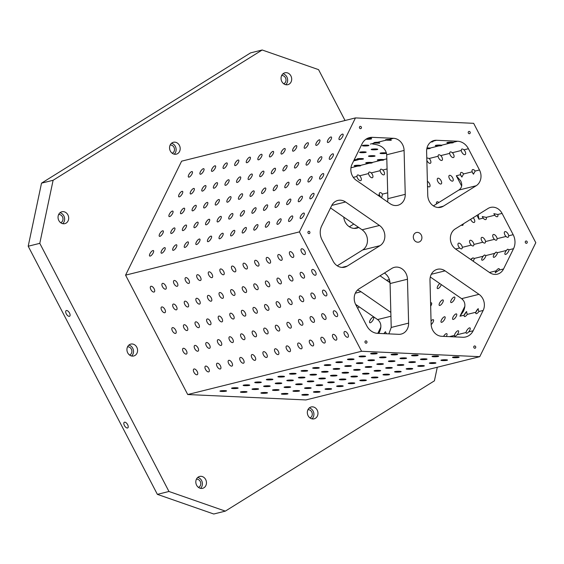 <?xml version="1.0" encoding="UTF-8"?>
<svg xmlns="http://www.w3.org/2000/svg" width="564" height="564" viewBox="0 0 564 564"><rect width="100%" height="100%" fill="white"/><g stroke="black" fill="none" stroke-linecap="round" stroke-linejoin="round"><path stroke-width="0.85" d="M39.79 243.345L53.108 180.276L41.517 183.159L28.2 246.228L157.37 494.36L213.749 514.008L225.339 511.125L168.96 491.477L39.79 243.345L28.2 246.228M458.68 357.428A3.292 0.416 -1.5 0 1 454.979 357.717A3.292 0.416 -1.5 0 1 452.518 357.379A3.292 0.416 -1.5 0 1 455.797 356.878A3.292 0.416 -1.5 0 1 459.103 357.209A3.292 0.416 -1.5 0 1 458.68 357.428M408.611 323.123L407.462 279.222A11.766 10.138 76 0 0 394.384 267.336A11.766 10.138 76 0 0 391.846 268.415L359.064 288.838A11.766 10.138 76 0 0 355.736 304.609L366.804 325.872A14.121 12.168 76 0 0 377.626 333.359L398.677 334.325A11.766 10.138 76 0 0 401.216 334.078A11.766 10.138 76 0 0 408.611 323.123L391.226 327.451L388.878 333.874M478.998 294.33L445.066 270.854A11.766 10.138 76 0 0 437.375 269.303A11.766 10.138 76 0 0 429.979 280.252L431.129 324.159A11.766 10.138 76 0 0 441.668 336.292L462.727 337.258A14.121 12.168 76 0 0 465.765 336.955A14.121 12.168 76 0 0 473.175 330.744L483.158 310.44A11.766 10.138 76 0 0 478.998 294.33L461.613 298.652C465.265 301.564 465.864 305.787 463.404 311.328L459.977 316.207L464.257 315.142A3.292 1.191 -55.3 0 0 464.384 316.489A3.292 1.191 -55.3 0 0 467.288 314.388L466.442 311.659L464.257 315.142A3.292 1.191 -55.3 0 1 466.696 311.532M457.136 334.734C455.444 336.419 454.549 336.637 454.45 335.404A3.292 1.191 -55.3 0 1 455.754 332.584A3.292 1.191 -55.3 0 1 457.912 330.758A3.292 1.191 -55.3 0 1 458.426 330.807A3.292 1.191 -55.3 0 1 457.136 334.734L466.04 332.52C466.139 333.754 467.034 333.536 468.726 331.851A3.292 1.191 -55.3 0 0 470.016 327.924A3.292 1.191 -55.3 0 0 469.502 327.874A3.292 1.191 -55.3 0 0 467.344 329.693A3.292 1.191 -55.3 0 0 466.04 332.52M331.78 205.409L345.549 201.982A11.766 10.138 76 0 0 337.85 200.439A11.766 10.138 76 0 0 331.674 205.613L321.691 225.917A14.121 12.168 76 0 0 322.058 239.919L333.134 261.181A11.766 10.138 76 0 0 344.682 267.174A11.766 10.138 76 0 0 347.227 266.095L341.932 267.414M154.007 292.053A3.292 1.607 58.1 0 1 151.004 289.79A3.292 1.607 58.1 0 1 150.757 286.364A3.292 1.607 58.1 0 1 153.866 288.31A3.292 1.607 58.1 0 1 154.247 291.955A3.292 1.607 58.1 0 1 154.007 292.053M165.597 289.17A3.292 1.607 58.1 0 1 162.594 286.907A3.292 1.607 58.1 0 1 162.347 283.481A3.292 1.607 58.1 0 1 165.456 285.426A3.292 1.607 58.1 0 1 165.837 289.071A3.292 1.607 58.1 0 1 165.597 289.17M413.955 239.58A4.942 4.258 -104 0 1 416.415 232.502A4.942 4.258 -104 0 1 421.745 236.267A4.942 4.258 -104 0 1 418.805 242.097A4.942 4.258 -104 0 1 413.955 239.58M308.071 232.988A1.177 1.015 -104 0 1 308.656 231.303A1.177 1.015 -104 0 1 309.22 233.588A1.177 1.015 -104 0 1 308.071 232.988M365.119 342.581A1.177 1.015 -104 0 1 365.705 340.896A1.177 1.015 -104 0 1 366.276 343.18A1.177 1.015 -104 0 1 365.119 342.581M473.901 347.643A1.177 1.015 -104 0 1 474.486 345.958A1.177 1.015 -104 0 1 475.05 348.242A1.177 1.015 -104 0 1 473.901 347.643M525.408 242.696A1.177 1.015 -104 0 1 526 241.011A1.177 1.015 -104 0 1 526.564 243.296A1.177 1.015 -104 0 1 525.408 242.696M468.36 133.104A1.177 1.015 -104 0 1 468.945 131.419A1.177 1.015 -104 0 1 469.516 133.703A1.177 1.015 -104 0 1 468.36 133.104M359.578 128.042A1.177 1.015 -104 0 1 360.17 126.357A1.177 1.015 -104 0 1 360.734 128.641A1.177 1.015 -104 0 1 359.578 128.042M66.27 313.831A3.292 1.607 58.1 0 1 66.15 310.63A3.292 1.607 58.1 0 1 69.259 312.576A3.292 1.607 58.1 0 1 69.64 316.221A3.292 1.607 58.1 0 1 66.27 313.831M124.397 425.489A3.292 1.607 58.1 0 1 124.277 422.295A3.292 1.607 58.1 0 1 127.386 424.234A3.292 1.607 58.1 0 1 127.767 427.886A3.292 1.607 58.1 0 1 124.397 425.489M58.635 214.531A4.237 3.652 -104 0 1 62.844 217.831A4.237 3.652 -104 0 1 60.672 222.717M62.689 223.654A6.119 5.273 76 0 0 64.423 217.436A6.119 5.273 76 0 0 59.974 212.755M58.832 220.524A6.119 5.273 -104 0 1 61.885 211.768A6.119 5.273 -104 0 1 68.477 216.428A6.119 5.273 -104 0 1 64.839 223.64A6.119 5.273 -104 0 1 58.832 220.524M281.647 75.569A4.237 3.652 -104 0 1 285.863 78.861A4.237 3.652 -104 0 1 283.685 83.747M285.708 84.692A6.119 5.273 76 0 0 287.436 78.474A6.119 5.273 76 0 0 282.994 73.792M281.845 81.561A6.119 5.273 -104 0 1 284.898 72.798A6.119 5.273 -104 0 1 291.489 77.465A6.119 5.273 -104 0 1 287.851 84.67A6.119 5.273 -104 0 1 281.845 81.561M127.527 346.874A4.237 3.652 -104 0 1 131.736 350.166A4.237 3.652 -104 0 1 129.565 355.052M131.581 355.997A6.119 5.273 76 0 0 133.308 349.779A6.119 5.273 76 0 0 128.867 345.097M127.725 352.867A6.119 5.273 -104 0 1 130.778 344.103A6.119 5.273 -104 0 1 137.369 348.771A6.119 5.273 -104 0 1 133.731 355.976A6.119 5.273 -104 0 1 127.725 352.867M196.42 479.21A4.237 3.652 -104 0 1 200.629 482.509A4.237 3.652 -104 0 1 198.45 487.395M200.474 488.332A6.119 5.273 76 0 0 202.201 482.114A6.119 5.273 76 0 0 197.76 477.433M196.61 485.202A6.119 5.273 -104 0 1 199.663 476.439A6.119 5.273 -104 0 1 206.262 481.106A6.119 5.273 -104 0 1 202.624 488.318A6.119 5.273 -104 0 1 196.61 485.202M307.923 409.732A4.237 3.652 -104 0 1 312.139 413.024A4.237 3.652 -104 0 1 309.96 417.91M311.977 418.855A6.119 5.273 76 0 0 313.711 412.636A6.119 5.273 76 0 0 309.269 407.948M308.12 415.717A6.119 5.273 -104 0 1 311.173 406.961A6.119 5.273 -104 0 1 317.765 411.621A6.119 5.273 -104 0 1 314.127 418.833A6.119 5.273 -104 0 1 308.12 415.717M170.145 145.054A4.237 3.652 -104 0 1 174.354 148.346A4.237 3.652 -104 0 1 172.182 153.232M174.198 154.176A6.119 5.273 76 0 0 175.926 147.958A6.119 5.273 76 0 0 171.484 143.27M170.342 151.039A6.119 5.273 -104 0 1 173.395 142.283A6.119 5.273 -104 0 1 179.987 146.943A6.119 5.273 -104 0 1 176.349 154.155A6.119 5.273 -104 0 1 170.342 151.039M386.707 154.769L404.092 150.44A11.766 10.138 76 0 0 393.552 138.307L372.501 137.341A14.121 12.168 76 0 0 369.455 137.637A14.121 12.168 76 0 0 362.046 143.855L352.063 164.159A11.766 10.138 76 0 0 356.222 180.268L390.154 203.745A11.766 10.138 76 0 0 397.846 205.289A11.766 10.138 76 0 0 405.241 194.34L387.856 198.669L386.707 154.769C385.868 148.508 381.201 144.941 372.698 144.053L374.982 144.285M390.027 282.719L380.016 275.789M357.407 290.164A11.766 10.138 76 0 1 361.045 291.757L390.831 312.371M355.609 304.356L377.584 319.562C381.243 322.474 381.835 326.697 379.375 332.238L378.747 333.416M353.79 224.042L349.377 226.798M343.779 217.112A11.766 10.138 76 0 0 356.808 228.166A11.766 10.138 76 0 0 358.711 227.447M433.406 205.888L458.772 190.082L476.157 185.753A11.766 10.138 76 0 0 479.485 169.99L468.416 148.72A14.121 12.168 76 0 0 457.594 141.233L436.543 140.274A11.766 10.138 76 0 0 434.005 140.521A11.766 10.138 76 0 0 426.61 151.469L427.759 195.377A11.766 10.138 76 0 0 440.836 207.263A11.766 10.138 76 0 0 443.374 206.177L438.087 207.496M431.961 141.31L432.264 141.338A3.292 0.416 178.5 0 1 433.018 141.578A3.292 0.416 178.5 0 1 430.833 142.029M345.549 201.982L379.473 225.459A11.766 10.138 76 0 1 380.002 245.671L347.227 266.095M330.532 207.947L362.088 229.788L379.473 225.459M404.092 150.44L405.241 194.34M499.267 270.05L495.27 272.68L496.235 270.805A3.292 1.191 -55.3 0 1 498.625 268.647A3.292 1.191 -55.3 0 1 499.14 268.704A3.292 1.191 -55.3 0 1 499.267 270.05L503.546 268.986A11.766 10.138 76 0 1 497.37 274.16A11.766 10.138 76 0 1 489.672 272.616L455.747 249.133A11.766 10.138 76 0 1 455.219 228.928L487.994 208.504A11.766 10.138 76 0 1 490.539 207.425A11.766 10.138 76 0 1 502.087 213.411L497.808 214.475A3.292 1.607 -121.9 0 1 497.497 216.618A3.292 1.607 -121.9 0 1 494.783 215.229L493.888 213.685L497.808 214.475M430.304 276.994L461.613 298.652M407.462 279.222L390.076 283.551L391.226 327.451M390.076 283.551A11.766 10.138 76 0 0 384.429 273.032M362.088 229.788A11.766 10.138 76 0 1 362.617 249.993L337.251 265.799M387.531 201.933A11.766 10.138 76 0 0 387.856 198.669M503.546 268.986L513.529 248.682A14.121 12.168 76 0 0 513.162 234.68L502.087 213.411M479.76 356.681L535.8 242.703L473.654 123.326L355.461 117.911L299.421 231.889L361.566 351.273L479.76 356.681L305.907 399.939L187.72 394.532L361.566 351.273M476.157 185.753L443.374 206.177M439.786 283.551A3.292 1.191 -55.3 0 0 437.636 286.35A3.292 1.191 -55.3 0 0 437.438 288.542A3.292 1.191 -55.3 0 0 437.953 288.599A3.292 1.191 -55.3 0 0 441.281 284.587M357.675 308.325A3.292 1.191 -55.3 0 0 359.113 306.781M357.146 305.42A3.292 1.191 -55.3 0 0 356.617 306.308M462.269 299.167A3.292 1.191 -55.3 0 0 462.501 299.632A3.292 1.191 -55.3 0 0 462.84 299.71M451.426 302.572A3.292 1.191 -55.3 0 0 454.112 299.942A3.292 1.191 -55.3 0 0 454.662 297.094A3.292 1.191 -55.3 0 0 454.147 297.045A3.292 1.191 -55.3 0 0 451.461 299.667A3.292 1.191 -55.3 0 0 450.911 302.515A3.292 1.191 -55.3 0 0 451.426 302.572M439.835 305.455A3.292 1.191 -55.3 0 0 442.521 302.833A3.292 1.191 -55.3 0 0 443.071 299.977A3.292 1.191 -55.3 0 0 442.557 299.928A3.292 1.191 -55.3 0 0 439.871 302.551A3.292 1.191 -55.3 0 0 439.321 305.399A3.292 1.191 -55.3 0 0 439.835 305.455M430.656 306.153A3.292 1.191 -55.3 0 0 431.481 302.861A3.292 1.191 -55.3 0 0 430.966 302.812A3.292 1.191 -55.3 0 0 430.572 302.967M370.301 322.756A3.292 1.191 -55.3 0 0 372.987 320.133A3.292 1.191 -55.3 0 0 373.53 317.285A3.292 1.191 -55.3 0 0 373.015 317.229A3.292 1.191 -55.3 0 0 370.329 319.851A3.292 1.191 -55.3 0 0 369.78 322.7A3.292 1.191 -55.3 0 0 370.301 322.756M453.308 319.428A3.292 1.191 -55.3 0 0 456.001 316.806A3.292 1.191 -55.3 0 0 456.544 313.951A3.292 1.191 -55.3 0 0 456.029 313.901A3.292 1.191 -55.3 0 0 453.343 316.524A3.292 1.191 -55.3 0 0 452.793 319.372A3.292 1.191 -55.3 0 0 453.308 319.428M441.725 322.312A3.292 1.191 -55.3 0 0 444.411 319.689A3.292 1.191 -55.3 0 0 444.954 316.834A3.292 1.191 -55.3 0 0 444.439 316.785A3.292 1.191 -55.3 0 0 441.753 319.407A3.292 1.191 -55.3 0 0 441.203 322.255A3.292 1.191 -55.3 0 0 441.725 322.312M431.15 324.603A3.292 1.191 -55.3 0 0 433.208 321.825A3.292 1.191 -55.3 0 0 433.363 319.725A3.292 1.191 -55.3 0 0 432.849 319.668A3.292 1.191 -55.3 0 0 431.051 321.05M507.734 249.189A3.292 1.191 -55.3 0 0 506.387 250.458A3.292 1.191 -55.3 0 0 505.097 254.378A3.292 1.191 -55.3 0 0 507.367 253.102A3.292 1.191 -55.3 0 0 509.073 249.789L513.529 248.682M496.144 252.073A3.292 1.191 -55.3 0 0 494.797 253.342A3.292 1.191 -55.3 0 0 493.507 257.262A3.292 1.191 -55.3 0 0 495.784 255.986A3.292 1.191 -55.3 0 0 497.483 252.672L506.387 250.458L507.706 249.203L509.073 249.789M484.554 254.956A3.292 1.191 -55.3 0 0 483.207 256.225A3.292 1.191 -55.3 0 0 481.917 260.145A3.292 1.191 -55.3 0 0 484.194 258.869A3.292 1.191 -55.3 0 0 485.893 255.555L494.797 253.342L496.116 252.087L497.483 252.672M470.545 259.377L472.935 257.854A3.292 1.191 -55.3 0 0 471.617 259.109A3.292 1.191 -55.3 0 0 471.123 259.778M473.09 261.139A3.292 1.191 -55.3 0 0 474.303 258.439L483.207 256.225L484.525 254.97L485.893 255.555M389.654 280.527A3.292 1.191 -55.3 0 0 389.033 282.021M446.314 336.504A3.292 1.191 -55.3 0 0 446.836 333.698A3.292 1.191 -55.3 0 0 446.321 333.641A3.292 1.191 -55.3 0 0 443.565 336.377M478.286 308.649A3.292 1.191 -55.3 0 0 475.847 312.259A3.292 1.191 -55.3 0 0 475.974 313.605A3.292 1.191 -55.3 0 0 478.878 311.504L478.032 308.776L475.847 312.259L467.288 314.388M368.468 145.688A3.292 0.416 178.5 0 0 368.891 145.477A3.292 0.416 178.5 0 0 366.431 145.138A3.292 0.416 178.5 0 0 362.737 145.427A3.292 0.416 178.5 0 0 362.307 145.646A3.292 0.416 178.5 0 0 364.767 145.984A3.292 0.416 178.5 0 0 368.468 145.688M377.344 149.509A3.292 0.416 178.5 0 0 377.774 149.298A3.292 0.416 178.5 0 0 375.314 148.959A3.292 0.416 178.5 0 0 371.613 149.248A3.292 0.416 178.5 0 0 371.19 149.467A3.292 0.416 178.5 0 0 373.65 149.805A3.292 0.416 178.5 0 0 377.344 149.509M365.754 152.393A3.292 0.416 178.5 0 0 366.184 152.181A3.292 0.416 178.5 0 0 363.724 151.843A3.292 0.416 178.5 0 0 360.022 152.132A3.292 0.416 178.5 0 0 359.599 152.35A3.292 0.416 178.5 0 0 362.06 152.689A3.292 0.416 178.5 0 0 365.754 152.393M386.467 152.985A3.292 0.416 178.5 0 0 383.654 152.781A3.292 0.416 178.5 0 0 380.496 153.07A3.292 0.416 178.5 0 0 380.065 153.288A3.292 0.416 178.5 0 0 382.526 153.627A3.292 0.416 178.5 0 0 386.227 153.33A3.292 0.416 178.5 0 0 386.53 153.239M374.637 156.214A3.292 0.416 178.5 0 0 375.067 156.002A3.292 0.416 178.5 0 0 372.607 155.664A3.292 0.416 178.5 0 0 368.905 155.953A3.292 0.416 178.5 0 0 368.475 156.172A3.292 0.416 178.5 0 0 370.936 156.51A3.292 0.416 178.5 0 0 374.637 156.214M363.047 159.104A3.292 0.416 178.5 0 0 363.477 158.886A3.292 0.416 178.5 0 0 361.016 158.547A3.292 0.416 178.5 0 0 357.315 158.837A3.292 0.416 178.5 0 0 356.892 159.055A3.292 0.416 178.5 0 0 359.346 159.393A3.292 0.416 178.5 0 0 363.047 159.104M365.987 139.209A3.292 0.416 178.5 0 0 369.575 139.209A3.292 0.416 178.5 0 0 371.606 138.772A3.292 0.416 178.5 0 0 368.045 138.448L372.501 137.341M360.607 165.731L360.424 165.414A3.292 0.416 178.5 0 0 357.562 165.259A3.292 0.416 178.5 0 0 354.608 165.541A3.292 0.416 178.5 0 0 354.178 165.76A3.292 0.416 178.5 0 0 357.738 166.084A3.292 0.416 178.5 0 0 360.65 165.703M372.198 162.848L372.014 162.531A3.292 0.416 178.5 0 0 369.152 162.376A3.292 0.416 178.5 0 0 366.198 162.658A3.292 0.416 178.5 0 0 365.768 162.876A3.292 0.416 178.5 0 0 369.328 163.2A3.292 0.416 178.5 0 0 372.24 162.82M383.788 159.964L383.605 159.647A3.292 0.416 178.5 0 0 380.742 159.485A3.292 0.416 178.5 0 0 377.788 159.774A3.292 0.416 178.5 0 0 377.358 159.993A3.292 0.416 178.5 0 0 380.919 160.317A3.292 0.416 178.5 0 0 383.83 159.936M430.149 148.424L429.965 148.106A3.292 0.416 178.5 0 0 426.997 147.958M426.814 148.79A3.292 0.416 178.5 0 0 427.272 148.776A3.292 0.416 178.5 0 0 430.191 148.395M441.739 145.54L441.556 145.223A3.292 0.416 178.5 0 0 438.693 145.068A3.292 0.416 178.5 0 0 435.739 145.357A3.292 0.416 178.5 0 0 435.309 145.575A3.292 0.416 178.5 0 0 438.862 145.893A3.292 0.416 178.5 0 0 441.781 145.512M453.329 142.657L453.146 142.339A3.292 0.416 178.5 0 0 450.284 142.184A3.292 0.416 178.5 0 0 447.33 142.473A3.292 0.416 178.5 0 0 446.899 142.692A3.292 0.416 178.5 0 0 450.453 143.009A3.292 0.416 178.5 0 0 453.371 142.629M370.372 144.074L374.651 143.009L379.565 143.2L377.683 142.255A3.292 0.416 178.5 0 0 374.327 142.544A3.292 0.416 178.5 0 0 373.897 142.762A3.292 0.416 178.5 0 0 374.651 143.009A3.292 0.416 178.5 0 0 379.727 142.875M377.683 142.255L386.241 140.126L391.155 140.316L389.273 139.371A3.292 0.416 178.5 0 0 385.917 139.66A3.292 0.416 178.5 0 0 385.487 139.879A3.292 0.416 178.5 0 0 386.241 140.126A3.292 0.416 178.5 0 0 391.317 139.992M452.554 181.129A3.292 1.607 -121.9 0 0 452.793 181.03A3.292 1.607 -121.9 0 0 452.547 177.604A3.292 1.607 -121.9 0 0 449.543 175.341A3.292 1.607 -121.9 0 0 449.304 175.439A3.292 1.607 -121.9 0 0 449.55 178.858A3.292 1.607 -121.9 0 0 452.554 181.129M440.963 184.012A3.292 1.607 -121.9 0 0 441.203 183.913A3.292 1.607 -121.9 0 0 440.956 180.487A3.292 1.607 -121.9 0 0 437.953 178.224A3.292 1.607 -121.9 0 0 437.713 178.323A3.292 1.607 -121.9 0 0 437.96 181.749A3.292 1.607 -121.9 0 0 440.963 184.012M427.519 186.099A3.292 1.607 -121.9 0 0 429.373 186.895A3.292 1.607 -121.9 0 0 429.613 186.797A3.292 1.607 -121.9 0 0 429.74 184.139A3.292 1.607 -121.9 0 0 427.392 181.298M438.877 202.476A3.292 1.607 -121.9 0 0 437.128 201.785A3.292 1.607 -121.9 0 0 436.889 201.884A3.292 1.607 -121.9 0 0 436.55 203.928M470.651 219.311A3.292 1.607 -121.9 0 0 474.084 222.484A3.292 1.607 -121.9 0 0 474.317 222.385A3.292 1.607 -121.9 0 0 473.175 217.732M461.345 225.106A3.292 1.607 -121.9 0 0 462.494 225.367A3.292 1.607 -121.9 0 0 462.727 225.269A3.292 1.607 -121.9 0 0 463.192 223.957M381.631 197.851L382.484 194.122A3.292 1.607 -121.9 0 0 380.002 192.641A3.292 1.607 -121.9 0 0 379.769 192.74A3.292 1.607 -121.9 0 0 379.452 194.876L379.607 195.327A3.292 1.607 -121.9 0 0 380.799 197.266M426.842 160.352A3.292 1.607 -121.9 0 0 430.438 163.236A3.292 1.607 -121.9 0 0 429.197 158.484L438.094 156.263A3.292 1.607 -121.9 0 0 439.723 159.45A3.292 1.607 -121.9 0 0 442.028 160.352A3.292 1.607 -121.9 0 0 440.78 155.601L449.684 153.38A3.292 1.607 -121.9 0 0 451.313 156.566A3.292 1.607 -121.9 0 0 453.618 157.469A3.292 1.607 -121.9 0 0 452.37 152.71L461.274 150.496A3.292 1.607 -121.9 0 0 462.903 153.683A3.292 1.607 -121.9 0 0 465.208 154.585A3.292 1.607 -121.9 0 0 463.96 149.827L468.416 148.72M353.311 177.364L356.963 176.454A3.292 1.607 -121.9 0 0 358.591 179.634A3.292 1.607 -121.9 0 0 360.897 180.536A3.292 1.607 -121.9 0 0 359.656 175.785L368.553 173.571A3.292 1.607 -121.9 0 0 370.181 176.751A3.292 1.607 -121.9 0 0 372.487 177.653A3.292 1.607 -121.9 0 0 371.246 172.901L380.143 170.688A3.292 1.607 -121.9 0 0 381.772 173.867A3.292 1.607 -121.9 0 0 384.077 174.769A3.292 1.607 -121.9 0 0 382.836 170.018L387.08 168.96M462.346 247.321A3.292 1.607 -121.9 0 0 460.887 244.318A3.292 1.607 -121.9 0 0 458.652 243.14A3.292 1.607 -121.9 0 0 458.419 243.239A3.292 1.607 -121.9 0 0 459.66 247.991C461.324 249.373 462.219 249.147 462.346 247.321L471.25 245.107A3.292 1.607 -121.9 0 1 470.009 240.356A3.292 1.607 -121.9 0 1 470.242 240.257A3.292 1.607 -121.9 0 1 472.477 241.434A3.292 1.607 -121.9 0 1 473.936 244.438C473.809 246.264 472.914 246.489 471.25 245.107M485.526 241.554A3.292 1.607 -121.9 0 0 484.067 238.551A3.292 1.607 -121.9 0 0 481.832 237.373A3.292 1.607 -121.9 0 0 481.6 237.472A3.292 1.607 -121.9 0 0 482.84 242.224C484.504 243.606 485.4 243.38 485.526 241.554L494.431 239.34A3.292 1.607 -121.9 0 1 493.19 234.589A3.292 1.607 -121.9 0 1 493.422 234.49A3.292 1.607 -121.9 0 1 495.657 235.667A3.292 1.607 -121.9 0 1 497.117 238.671C496.99 240.497 496.087 240.722 494.431 239.34M508.707 235.787A3.292 1.607 -121.9 0 0 507.247 232.784A3.292 1.607 -121.9 0 0 505.013 231.6A3.292 1.607 -121.9 0 0 504.78 231.705A3.292 1.607 -121.9 0 0 506.021 236.457C507.678 237.832 508.58 237.613 508.707 235.787L513.162 234.68M482.283 216.534A3.292 1.607 -121.9 0 0 483.193 218.113A3.292 1.607 -121.9 0 0 485.907 219.502A3.292 1.607 -121.9 0 0 486.217 217.359L482.298 216.569L483.193 218.113L478.914 219.177L478.223 214.595M460.739 175.136L461.874 177.018L463.615 173.938A3.292 1.607 -121.9 0 0 461.133 172.45A3.292 1.607 -121.9 0 0 460.894 172.549A3.292 1.607 -121.9 0 0 460.584 174.692L460.732 175.136A3.292 1.607 -121.9 0 0 461.93 177.082M472.329 172.253L473.464 174.135L475.205 171.054A3.292 1.607 -121.9 0 0 472.724 169.567A3.292 1.607 -121.9 0 0 472.484 169.665A3.292 1.607 -121.9 0 0 472.174 171.808L472.329 172.253A3.292 1.607 -121.9 0 0 473.52 174.198M300.873 218.592A3.292 1.191 124.7 0 1 300.358 218.536A3.292 1.191 124.7 0 1 301.254 215.145A3.292 1.191 124.7 0 1 304.109 213.114A3.292 1.191 124.7 0 1 303.559 215.97A3.292 1.191 124.7 0 1 300.873 218.592M289.283 221.476A3.292 1.191 124.7 0 1 288.768 221.419A3.292 1.191 124.7 0 1 289.663 218.028A3.292 1.191 124.7 0 1 292.519 215.998A3.292 1.191 124.7 0 1 291.969 218.853A3.292 1.191 124.7 0 1 289.283 221.476M277.692 224.359A3.292 1.191 124.7 0 1 277.178 224.303A3.292 1.191 124.7 0 1 278.073 220.912A3.292 1.191 124.7 0 1 280.928 218.888A3.292 1.191 124.7 0 1 280.378 221.737A3.292 1.191 124.7 0 1 277.692 224.359M266.102 227.243A3.292 1.191 124.7 0 1 265.588 227.186A3.292 1.191 124.7 0 1 266.483 223.795A3.292 1.191 124.7 0 1 269.338 221.772A3.292 1.191 124.7 0 1 268.788 224.62A3.292 1.191 124.7 0 1 266.102 227.243M254.512 230.126A3.292 1.191 124.7 0 1 253.997 230.07A3.292 1.191 124.7 0 1 254.893 226.686A3.292 1.191 124.7 0 1 257.748 224.655A3.292 1.191 124.7 0 1 257.205 227.503A3.292 1.191 124.7 0 1 254.512 230.126M242.922 233.01A3.292 1.191 124.7 0 1 242.407 232.953A3.292 1.191 124.7 0 1 243.303 229.569A3.292 1.191 124.7 0 1 246.158 227.539A3.292 1.191 124.7 0 1 245.615 230.387A3.292 1.191 124.7 0 1 242.922 233.01M231.332 235.893A3.292 1.191 124.7 0 1 230.817 235.837A3.292 1.191 124.7 0 1 231.712 232.453A3.292 1.191 124.7 0 1 234.568 230.422A3.292 1.191 124.7 0 1 234.025 233.27A3.292 1.191 124.7 0 1 231.332 235.893M219.741 238.776A3.292 1.191 124.7 0 1 219.227 238.72A3.292 1.191 124.7 0 1 220.122 235.336A3.292 1.191 124.7 0 1 222.977 233.306A3.292 1.191 124.7 0 1 222.435 236.154A3.292 1.191 124.7 0 1 219.741 238.776M208.158 241.66A3.292 1.191 124.7 0 1 207.637 241.611A3.292 1.191 124.7 0 1 208.532 238.219A3.292 1.191 124.7 0 1 211.387 236.189A3.292 1.191 124.7 0 1 210.844 239.037A3.292 1.191 124.7 0 1 208.158 241.66M196.568 244.543A3.292 1.191 124.7 0 1 196.046 244.494A3.292 1.191 124.7 0 1 196.942 241.103A3.292 1.191 124.7 0 1 199.797 239.073A3.292 1.191 124.7 0 1 199.254 241.921A3.292 1.191 124.7 0 1 196.568 244.543M184.978 247.427A3.292 1.191 124.7 0 1 184.456 247.377A3.292 1.191 124.7 0 1 185.352 243.986A3.292 1.191 124.7 0 1 188.207 241.956A3.292 1.191 124.7 0 1 187.664 244.804A3.292 1.191 124.7 0 1 184.978 247.427M173.388 250.31A3.292 1.191 124.7 0 1 172.866 250.261A3.292 1.191 124.7 0 1 173.761 246.87A3.292 1.191 124.7 0 1 176.617 244.839A3.292 1.191 124.7 0 1 176.074 247.688A3.292 1.191 124.7 0 1 173.388 250.31M161.797 253.201A3.292 1.191 124.7 0 1 161.276 253.144A3.292 1.191 124.7 0 1 162.171 249.753A3.292 1.191 124.7 0 1 165.026 247.723A3.292 1.191 124.7 0 1 164.484 250.571A3.292 1.191 124.7 0 1 161.797 253.201M150.207 256.084A3.292 1.191 124.7 0 1 149.686 256.028A3.292 1.191 124.7 0 1 150.581 252.637A3.292 1.191 124.7 0 1 153.436 250.606A3.292 1.191 124.7 0 1 152.893 253.462A3.292 1.191 124.7 0 1 150.207 256.084M310.581 198.845A3.292 1.191 124.7 0 1 310.066 198.796A3.292 1.191 124.7 0 1 310.961 195.405A3.292 1.191 124.7 0 1 313.817 193.374A3.292 1.191 124.7 0 1 313.267 196.223A3.292 1.191 124.7 0 1 310.581 198.845M298.99 201.736A3.292 1.191 124.7 0 1 298.476 201.679A3.292 1.191 124.7 0 1 299.371 198.288A3.292 1.191 124.7 0 1 302.226 196.258A3.292 1.191 124.7 0 1 301.677 199.106A3.292 1.191 124.7 0 1 298.99 201.736M287.4 204.619A3.292 1.191 124.7 0 1 286.886 204.563A3.292 1.191 124.7 0 1 287.781 201.172A3.292 1.191 124.7 0 1 290.636 199.141A3.292 1.191 124.7 0 1 290.086 201.997A3.292 1.191 124.7 0 1 287.4 204.619M275.81 207.503A3.292 1.191 124.7 0 1 275.295 207.446A3.292 1.191 124.7 0 1 276.191 204.055A3.292 1.191 124.7 0 1 279.046 202.025A3.292 1.191 124.7 0 1 278.496 204.88A3.292 1.191 124.7 0 1 275.81 207.503M264.22 210.386A3.292 1.191 124.7 0 1 263.705 210.33A3.292 1.191 124.7 0 1 264.601 206.939A3.292 1.191 124.7 0 1 267.456 204.908A3.292 1.191 124.7 0 1 266.906 207.763A3.292 1.191 124.7 0 1 264.22 210.386M252.63 213.27A3.292 1.191 124.7 0 1 252.115 213.213A3.292 1.191 124.7 0 1 253.01 209.822A3.292 1.191 124.7 0 1 255.866 207.799A3.292 1.191 124.7 0 1 255.316 210.647A3.292 1.191 124.7 0 1 252.63 213.27M241.039 216.153A3.292 1.191 124.7 0 1 240.525 216.097A3.292 1.191 124.7 0 1 241.42 212.706A3.292 1.191 124.7 0 1 244.275 210.682A3.292 1.191 124.7 0 1 243.726 213.53A3.292 1.191 124.7 0 1 241.039 216.153M229.449 219.036A3.292 1.191 124.7 0 1 228.935 218.98A3.292 1.191 124.7 0 1 229.83 215.596A3.292 1.191 124.7 0 1 232.685 213.566A3.292 1.191 124.7 0 1 232.135 216.414A3.292 1.191 124.7 0 1 229.449 219.036M217.859 221.92A3.292 1.191 124.7 0 1 217.344 221.863A3.292 1.191 124.7 0 1 218.24 218.479A3.292 1.191 124.7 0 1 221.095 216.449A3.292 1.191 124.7 0 1 220.545 219.297A3.292 1.191 124.7 0 1 217.859 221.92M206.269 224.803A3.292 1.191 124.7 0 1 205.754 224.747A3.292 1.191 124.7 0 1 206.65 221.363A3.292 1.191 124.7 0 1 209.505 219.333A3.292 1.191 124.7 0 1 208.955 222.181A3.292 1.191 124.7 0 1 206.269 224.803M194.679 227.687A3.292 1.191 124.7 0 1 194.164 227.63A3.292 1.191 124.7 0 1 195.059 224.246A3.292 1.191 124.7 0 1 197.915 222.216A3.292 1.191 124.7 0 1 197.365 225.064A3.292 1.191 124.7 0 1 194.679 227.687M183.088 230.57A3.292 1.191 124.7 0 1 182.574 230.521A3.292 1.191 124.7 0 1 183.469 227.13A3.292 1.191 124.7 0 1 186.324 225.099A3.292 1.191 124.7 0 1 185.782 227.948A3.292 1.191 124.7 0 1 183.088 230.57M171.498 233.454A3.292 1.191 124.7 0 1 170.984 233.404A3.292 1.191 124.7 0 1 171.879 230.013A3.292 1.191 124.7 0 1 174.734 227.983A3.292 1.191 124.7 0 1 174.191 230.831A3.292 1.191 124.7 0 1 171.498 233.454M159.908 236.337A3.292 1.191 124.7 0 1 159.393 236.288A3.292 1.191 124.7 0 1 160.289 232.897A3.292 1.191 124.7 0 1 163.144 230.866A3.292 1.191 124.7 0 1 162.601 233.715A3.292 1.191 124.7 0 1 159.908 236.337M320.289 179.105A3.292 1.191 124.7 0 1 319.774 179.056A3.292 1.191 124.7 0 1 320.662 175.665A3.292 1.191 124.7 0 1 323.524 173.634A3.292 1.191 124.7 0 1 322.975 176.483A3.292 1.191 124.7 0 1 320.289 179.105M308.698 181.989A3.292 1.191 124.7 0 1 308.184 181.939A3.292 1.191 124.7 0 1 309.072 178.548A3.292 1.191 124.7 0 1 311.934 176.518A3.292 1.191 124.7 0 1 311.384 179.366A3.292 1.191 124.7 0 1 308.698 181.989M297.108 184.872A3.292 1.191 124.7 0 1 296.593 184.823A3.292 1.191 124.7 0 1 297.482 181.432A3.292 1.191 124.7 0 1 300.344 179.401A3.292 1.191 124.7 0 1 299.794 182.25A3.292 1.191 124.7 0 1 297.108 184.872M285.518 187.763A3.292 1.191 124.7 0 1 285.003 187.706A3.292 1.191 124.7 0 1 285.892 184.315A3.292 1.191 124.7 0 1 288.754 182.285A3.292 1.191 124.7 0 1 288.204 185.133A3.292 1.191 124.7 0 1 285.518 187.763M273.928 190.646A3.292 1.191 124.7 0 1 273.413 190.59A3.292 1.191 124.7 0 1 274.308 187.199A3.292 1.191 124.7 0 1 277.164 185.168A3.292 1.191 124.7 0 1 276.614 188.023A3.292 1.191 124.7 0 1 273.928 190.646M262.338 193.53A3.292 1.191 124.7 0 1 261.823 193.473A3.292 1.191 124.7 0 1 262.718 190.082A3.292 1.191 124.7 0 1 265.573 188.052A3.292 1.191 124.7 0 1 265.024 190.907A3.292 1.191 124.7 0 1 262.338 193.53M250.747 196.413A3.292 1.191 124.7 0 1 250.233 196.357A3.292 1.191 124.7 0 1 251.128 192.966A3.292 1.191 124.7 0 1 253.983 190.935A3.292 1.191 124.7 0 1 253.433 193.79A3.292 1.191 124.7 0 1 250.747 196.413M239.157 199.296A3.292 1.191 124.7 0 1 238.642 199.24A3.292 1.191 124.7 0 1 239.538 195.849A3.292 1.191 124.7 0 1 242.393 193.826A3.292 1.191 124.7 0 1 241.843 196.674A3.292 1.191 124.7 0 1 239.157 199.296M227.567 202.18A3.292 1.191 124.7 0 1 227.052 202.123A3.292 1.191 124.7 0 1 227.948 198.732A3.292 1.191 124.7 0 1 230.803 196.709A3.292 1.191 124.7 0 1 230.253 199.557A3.292 1.191 124.7 0 1 227.567 202.18M215.977 205.063A3.292 1.191 124.7 0 1 215.462 205.007A3.292 1.191 124.7 0 1 216.357 201.623A3.292 1.191 124.7 0 1 219.213 199.593A3.292 1.191 124.7 0 1 218.663 202.441A3.292 1.191 124.7 0 1 215.977 205.063M204.387 207.947A3.292 1.191 124.7 0 1 203.872 207.89A3.292 1.191 124.7 0 1 204.767 204.506A3.292 1.191 124.7 0 1 207.623 202.476A3.292 1.191 124.7 0 1 207.073 205.324A3.292 1.191 124.7 0 1 204.387 207.947M192.796 210.83A3.292 1.191 124.7 0 1 192.282 210.774A3.292 1.191 124.7 0 1 193.177 207.39A3.292 1.191 124.7 0 1 196.032 205.359A3.292 1.191 124.7 0 1 195.482 208.208A3.292 1.191 124.7 0 1 192.796 210.83M181.206 213.714A3.292 1.191 124.7 0 1 180.691 213.657A3.292 1.191 124.7 0 1 181.587 210.273A3.292 1.191 124.7 0 1 184.442 208.243A3.292 1.191 124.7 0 1 183.892 211.091A3.292 1.191 124.7 0 1 181.206 213.714M169.616 216.597A3.292 1.191 124.7 0 1 169.101 216.548A3.292 1.191 124.7 0 1 169.997 213.157A3.292 1.191 124.7 0 1 172.852 211.126A3.292 1.191 124.7 0 1 172.302 213.975A3.292 1.191 124.7 0 1 169.616 216.597M329.996 159.365A3.292 1.191 124.7 0 1 329.482 159.309A3.292 1.191 124.7 0 1 330.37 155.925A3.292 1.191 124.7 0 1 333.232 153.894A3.292 1.191 124.7 0 1 332.682 156.743A3.292 1.191 124.7 0 1 329.996 159.365M318.406 162.249A3.292 1.191 124.7 0 1 317.892 162.192A3.292 1.191 124.7 0 1 318.78 158.808A3.292 1.191 124.7 0 1 321.642 156.778A3.292 1.191 124.7 0 1 321.092 159.626A3.292 1.191 124.7 0 1 318.406 162.249M306.816 165.132A3.292 1.191 124.7 0 1 306.301 165.083A3.292 1.191 124.7 0 1 307.19 161.692A3.292 1.191 124.7 0 1 310.052 159.661A3.292 1.191 124.7 0 1 309.502 162.51A3.292 1.191 124.7 0 1 306.816 165.132M295.226 168.016A3.292 1.191 124.7 0 1 294.711 167.966A3.292 1.191 124.7 0 1 295.599 164.575A3.292 1.191 124.7 0 1 298.462 162.545A3.292 1.191 124.7 0 1 297.912 165.393A3.292 1.191 124.7 0 1 295.226 168.016M283.636 170.899A3.292 1.191 124.7 0 1 283.121 170.85A3.292 1.191 124.7 0 1 284.009 167.459A3.292 1.191 124.7 0 1 286.872 165.428A3.292 1.191 124.7 0 1 286.322 168.276A3.292 1.191 124.7 0 1 283.636 170.899M272.045 173.79A3.292 1.191 124.7 0 1 271.531 173.733A3.292 1.191 124.7 0 1 272.419 170.342A3.292 1.191 124.7 0 1 275.281 168.312A3.292 1.191 124.7 0 1 274.731 171.16A3.292 1.191 124.7 0 1 272.045 173.79M260.455 176.673A3.292 1.191 124.7 0 1 259.941 176.617A3.292 1.191 124.7 0 1 260.829 173.226A3.292 1.191 124.7 0 1 263.691 171.195A3.292 1.191 124.7 0 1 263.141 174.05A3.292 1.191 124.7 0 1 260.455 176.673M248.865 179.556A3.292 1.191 124.7 0 1 248.35 179.5A3.292 1.191 124.7 0 1 249.239 176.109A3.292 1.191 124.7 0 1 252.101 174.079A3.292 1.191 124.7 0 1 251.551 176.934A3.292 1.191 124.7 0 1 248.865 179.556M237.275 182.44A3.292 1.191 124.7 0 1 236.76 182.383A3.292 1.191 124.7 0 1 237.648 178.992A3.292 1.191 124.7 0 1 240.511 176.962A3.292 1.191 124.7 0 1 239.961 179.817A3.292 1.191 124.7 0 1 237.275 182.44M225.685 185.323A3.292 1.191 124.7 0 1 225.17 185.267A3.292 1.191 124.7 0 1 226.058 181.876A3.292 1.191 124.7 0 1 228.921 179.853A3.292 1.191 124.7 0 1 228.371 182.701A3.292 1.191 124.7 0 1 225.685 185.323M214.094 188.207A3.292 1.191 124.7 0 1 213.58 188.15A3.292 1.191 124.7 0 1 214.468 184.759A3.292 1.191 124.7 0 1 217.33 182.736A3.292 1.191 124.7 0 1 216.78 185.584A3.292 1.191 124.7 0 1 214.094 188.207M202.504 191.09A3.292 1.191 124.7 0 1 201.99 191.034A3.292 1.191 124.7 0 1 202.885 187.65A3.292 1.191 124.7 0 1 205.74 185.619A3.292 1.191 124.7 0 1 205.19 188.468A3.292 1.191 124.7 0 1 202.504 191.09M190.914 193.974A3.292 1.191 124.7 0 1 190.399 193.917A3.292 1.191 124.7 0 1 191.295 190.533A3.292 1.191 124.7 0 1 194.15 188.503A3.292 1.191 124.7 0 1 193.6 191.351A3.292 1.191 124.7 0 1 190.914 193.974M179.324 196.857A3.292 1.191 124.7 0 1 178.809 196.801A3.292 1.191 124.7 0 1 179.704 193.417A3.292 1.191 124.7 0 1 182.56 191.386A3.292 1.191 124.7 0 1 182.01 194.235A3.292 1.191 124.7 0 1 179.324 196.857M339.704 139.625A3.292 1.191 124.7 0 1 339.19 139.569A3.292 1.191 124.7 0 1 340.078 136.185A3.292 1.191 124.7 0 1 342.933 134.154A3.292 1.191 124.7 0 1 342.39 137.003A3.292 1.191 124.7 0 1 339.704 139.625M328.114 142.509A3.292 1.191 124.7 0 1 327.599 142.452A3.292 1.191 124.7 0 1 328.488 139.068A3.292 1.191 124.7 0 1 331.343 137.038A3.292 1.191 124.7 0 1 330.8 139.886A3.292 1.191 124.7 0 1 328.114 142.509M316.524 145.392A3.292 1.191 124.7 0 1 316.009 145.336A3.292 1.191 124.7 0 1 316.897 141.952A3.292 1.191 124.7 0 1 319.753 139.921A3.292 1.191 124.7 0 1 319.21 142.77A3.292 1.191 124.7 0 1 316.524 145.392M304.934 148.276A3.292 1.191 124.7 0 1 304.419 148.219A3.292 1.191 124.7 0 1 305.307 144.835A3.292 1.191 124.7 0 1 308.163 142.805A3.292 1.191 124.7 0 1 307.62 145.653A3.292 1.191 124.7 0 1 304.934 148.276M293.343 151.159A3.292 1.191 124.7 0 1 292.829 151.11A3.292 1.191 124.7 0 1 293.717 147.719A3.292 1.191 124.7 0 1 296.572 145.688A3.292 1.191 124.7 0 1 296.029 148.536A3.292 1.191 124.7 0 1 293.343 151.159M281.753 154.042A3.292 1.191 124.7 0 1 281.239 153.993A3.292 1.191 124.7 0 1 282.127 150.602A3.292 1.191 124.7 0 1 284.982 148.572A3.292 1.191 124.7 0 1 284.439 151.42A3.292 1.191 124.7 0 1 281.753 154.042M270.163 156.926A3.292 1.191 124.7 0 1 269.648 156.877A3.292 1.191 124.7 0 1 270.537 153.486A3.292 1.191 124.7 0 1 273.392 151.455A3.292 1.191 124.7 0 1 272.849 154.303A3.292 1.191 124.7 0 1 270.163 156.926M258.573 159.816A3.292 1.191 124.7 0 1 258.058 159.76A3.292 1.191 124.7 0 1 258.947 156.369A3.292 1.191 124.7 0 1 261.809 154.339A3.292 1.191 124.7 0 1 261.259 157.187A3.292 1.191 124.7 0 1 258.573 159.816M246.983 162.7A3.292 1.191 124.7 0 1 246.468 162.643A3.292 1.191 124.7 0 1 247.356 159.252A3.292 1.191 124.7 0 1 250.219 157.222A3.292 1.191 124.7 0 1 249.669 160.077A3.292 1.191 124.7 0 1 246.983 162.7M235.392 165.583A3.292 1.191 124.7 0 1 234.878 165.527A3.292 1.191 124.7 0 1 235.766 162.136A3.292 1.191 124.7 0 1 238.628 160.105A3.292 1.191 124.7 0 1 238.078 162.961A3.292 1.191 124.7 0 1 235.392 165.583M223.802 168.467A3.292 1.191 124.7 0 1 223.288 168.41A3.292 1.191 124.7 0 1 224.176 165.019A3.292 1.191 124.7 0 1 227.038 162.989A3.292 1.191 124.7 0 1 226.488 165.844A3.292 1.191 124.7 0 1 223.802 168.467M212.212 171.35A3.292 1.191 124.7 0 1 211.697 171.294A3.292 1.191 124.7 0 1 212.586 167.903A3.292 1.191 124.7 0 1 215.448 165.879A3.292 1.191 124.7 0 1 214.898 168.728A3.292 1.191 124.7 0 1 212.212 171.35M200.622 174.234A3.292 1.191 124.7 0 1 200.107 174.177A3.292 1.191 124.7 0 1 200.995 170.786A3.292 1.191 124.7 0 1 203.858 168.763A3.292 1.191 124.7 0 1 203.308 171.611A3.292 1.191 124.7 0 1 200.622 174.234M189.032 177.117A3.292 1.191 124.7 0 1 188.517 177.061A3.292 1.191 124.7 0 1 189.405 173.677A3.292 1.191 124.7 0 1 192.268 171.646A3.292 1.191 124.7 0 1 191.718 174.495A3.292 1.191 124.7 0 1 189.032 177.117M299.421 231.889L125.575 275.147L187.72 394.532M355.461 117.911L181.615 161.177L125.575 275.147M447.09 360.311A3.292 0.416 -1.5 0 1 443.389 360.6A3.292 0.416 -1.5 0 1 440.928 360.262A3.292 0.416 -1.5 0 1 444.206 359.762A3.292 0.416 -1.5 0 1 447.513 360.093A3.292 0.416 -1.5 0 1 447.09 360.311M435.5 363.195A3.292 0.416 -1.5 0 1 431.798 363.484A3.292 0.416 -1.5 0 1 429.338 363.145A3.292 0.416 -1.5 0 1 432.616 362.645A3.292 0.416 -1.5 0 1 435.923 362.976A3.292 0.416 -1.5 0 1 435.5 363.195M423.909 366.078A3.292 0.416 -1.5 0 1 420.208 366.367A3.292 0.416 -1.5 0 1 417.748 366.029A3.292 0.416 -1.5 0 1 421.033 365.528A3.292 0.416 -1.5 0 1 424.332 365.86A3.292 0.416 -1.5 0 1 423.909 366.078M412.319 368.962A3.292 0.416 -1.5 0 1 408.618 369.251A3.292 0.416 -1.5 0 1 406.158 368.912A3.292 0.416 -1.5 0 1 409.443 368.412A3.292 0.416 -1.5 0 1 412.742 368.743A3.292 0.416 -1.5 0 1 412.319 368.962M400.729 371.845A3.292 0.416 -1.5 0 1 397.028 372.134A3.292 0.416 -1.5 0 1 394.567 371.803A3.292 0.416 -1.5 0 1 397.853 371.295A3.292 0.416 -1.5 0 1 401.152 371.627A3.292 0.416 -1.5 0 1 400.729 371.845M389.139 374.729A3.292 0.416 -1.5 0 1 385.438 375.025A3.292 0.416 -1.5 0 1 382.977 374.686A3.292 0.416 -1.5 0 1 386.262 374.179A3.292 0.416 -1.5 0 1 389.562 374.51A3.292 0.416 -1.5 0 1 389.139 374.729M377.549 377.612A3.292 0.416 -1.5 0 1 373.847 377.908A3.292 0.416 -1.5 0 1 371.387 377.57A3.292 0.416 -1.5 0 1 374.672 377.069A3.292 0.416 -1.5 0 1 377.972 377.394A3.292 0.416 -1.5 0 1 377.549 377.612M365.958 380.496A3.292 0.416 -1.5 0 1 362.257 380.792A3.292 0.416 -1.5 0 1 359.797 380.453A3.292 0.416 -1.5 0 1 363.082 379.953A3.292 0.416 -1.5 0 1 366.381 380.277A3.292 0.416 -1.5 0 1 365.958 380.496M354.368 383.379A3.292 0.416 -1.5 0 1 350.667 383.675A3.292 0.416 -1.5 0 1 348.207 383.337A3.292 0.416 -1.5 0 1 351.492 382.836A3.292 0.416 -1.5 0 1 354.791 383.16A3.292 0.416 -1.5 0 1 354.368 383.379M342.778 386.262A3.292 0.416 -1.5 0 1 339.077 386.559A3.292 0.416 -1.5 0 1 336.616 386.22A3.292 0.416 -1.5 0 1 339.902 385.72A3.292 0.416 -1.5 0 1 343.201 386.044A3.292 0.416 -1.5 0 1 342.778 386.262M331.188 389.146A3.292 0.416 -1.5 0 1 327.487 389.442A3.292 0.416 -1.5 0 1 325.026 389.104A3.292 0.416 -1.5 0 1 328.311 388.603A3.292 0.416 -1.5 0 1 331.611 388.934A3.292 0.416 -1.5 0 1 331.188 389.146M319.598 392.029A3.292 0.416 -1.5 0 1 315.896 392.325A3.292 0.416 -1.5 0 1 313.436 391.987A3.292 0.416 -1.5 0 1 316.721 391.486A3.292 0.416 -1.5 0 1 320.021 391.818A3.292 0.416 -1.5 0 1 319.598 392.029M308.007 394.92A3.292 0.416 -1.5 0 1 304.306 395.209A3.292 0.416 -1.5 0 1 301.846 394.87A3.292 0.416 -1.5 0 1 305.131 394.37A3.292 0.416 -1.5 0 1 308.43 394.701A3.292 0.416 -1.5 0 1 308.007 394.92M438.207 356.49A3.292 0.416 -1.5 0 1 434.506 356.779A3.292 0.416 -1.5 0 1 432.045 356.441A3.292 0.416 -1.5 0 1 435.33 355.94A3.292 0.416 -1.5 0 1 438.63 356.272A3.292 0.416 -1.5 0 1 438.207 356.49M426.617 359.374A3.292 0.416 -1.5 0 1 422.915 359.663A3.292 0.416 -1.5 0 1 420.455 359.324A3.292 0.416 -1.5 0 1 423.74 358.824A3.292 0.416 -1.5 0 1 427.04 359.155A3.292 0.416 -1.5 0 1 426.617 359.374M415.026 362.257A3.292 0.416 -1.5 0 1 411.325 362.546A3.292 0.416 -1.5 0 1 408.865 362.208A3.292 0.416 -1.5 0 1 412.15 361.707A3.292 0.416 -1.5 0 1 415.449 362.039A3.292 0.416 -1.5 0 1 415.026 362.257M403.436 365.141A3.292 0.416 -1.5 0 1 399.735 365.43A3.292 0.416 -1.5 0 1 397.275 365.098A3.292 0.416 -1.5 0 1 400.56 364.591A3.292 0.416 -1.5 0 1 403.866 364.922A3.292 0.416 -1.5 0 1 403.436 365.141M391.846 368.024A3.292 0.416 -1.5 0 1 388.145 368.313A3.292 0.416 -1.5 0 1 385.684 367.982A3.292 0.416 -1.5 0 1 388.97 367.474A3.292 0.416 -1.5 0 1 392.276 367.806A3.292 0.416 -1.5 0 1 391.846 368.024M380.256 370.908A3.292 0.416 -1.5 0 1 376.555 371.204A3.292 0.416 -1.5 0 1 374.094 370.865A3.292 0.416 -1.5 0 1 377.379 370.358A3.292 0.416 -1.5 0 1 380.686 370.689A3.292 0.416 -1.5 0 1 380.256 370.908M368.666 373.791A3.292 0.416 -1.5 0 1 364.964 374.087A3.292 0.416 -1.5 0 1 362.504 373.749A3.292 0.416 -1.5 0 1 365.789 373.248A3.292 0.416 -1.5 0 1 369.096 373.572A3.292 0.416 -1.5 0 1 368.666 373.791M357.075 376.674A3.292 0.416 -1.5 0 1 353.374 376.971A3.292 0.416 -1.5 0 1 350.914 376.632A3.292 0.416 -1.5 0 1 354.199 376.132A3.292 0.416 -1.5 0 1 357.505 376.456A3.292 0.416 -1.5 0 1 357.075 376.674M345.485 379.558A3.292 0.416 -1.5 0 1 341.784 379.854A3.292 0.416 -1.5 0 1 339.324 379.516A3.292 0.416 -1.5 0 1 342.609 379.015A3.292 0.416 -1.5 0 1 345.915 379.339A3.292 0.416 -1.5 0 1 345.485 379.558M333.895 382.441A3.292 0.416 -1.5 0 1 330.194 382.737A3.292 0.416 -1.5 0 1 327.733 382.399A3.292 0.416 -1.5 0 1 331.019 381.899A3.292 0.416 -1.5 0 1 334.325 382.23A3.292 0.416 -1.5 0 1 333.895 382.441M322.305 385.325A3.292 0.416 -1.5 0 1 318.604 385.621A3.292 0.416 -1.5 0 1 316.143 385.282A3.292 0.416 -1.5 0 1 319.428 384.782A3.292 0.416 -1.5 0 1 322.735 385.113A3.292 0.416 -1.5 0 1 322.305 385.325M310.715 388.215A3.292 0.416 -1.5 0 1 307.013 388.504A3.292 0.416 -1.5 0 1 304.553 388.166A3.292 0.416 -1.5 0 1 307.838 387.665A3.292 0.416 -1.5 0 1 311.145 387.997A3.292 0.416 -1.5 0 1 310.715 388.215M299.124 391.099A3.292 0.416 -1.5 0 1 295.423 391.388A3.292 0.416 -1.5 0 1 292.963 391.049A3.292 0.416 -1.5 0 1 296.248 390.549A3.292 0.416 -1.5 0 1 299.554 390.88A3.292 0.416 -1.5 0 1 299.124 391.099M287.534 393.982A3.292 0.416 -1.5 0 1 283.833 394.271A3.292 0.416 -1.5 0 1 281.373 393.933A3.292 0.416 -1.5 0 1 284.658 393.432A3.292 0.416 -1.5 0 1 287.964 393.764A3.292 0.416 -1.5 0 1 287.534 393.982M417.734 355.553A3.292 0.416 -1.5 0 1 414.032 355.842A3.292 0.416 -1.5 0 1 411.572 355.503A3.292 0.416 -1.5 0 1 414.857 355.003A3.292 0.416 -1.5 0 1 418.164 355.334A3.292 0.416 -1.5 0 1 417.734 355.553M406.143 358.436A3.292 0.416 -1.5 0 1 402.442 358.725A3.292 0.416 -1.5 0 1 399.989 358.387A3.292 0.416 -1.5 0 1 403.267 357.886A3.292 0.416 -1.5 0 1 406.574 358.218A3.292 0.416 -1.5 0 1 406.143 358.436M394.553 361.32A3.292 0.416 -1.5 0 1 390.852 361.609A3.292 0.416 -1.5 0 1 388.399 361.277A3.292 0.416 -1.5 0 1 391.677 360.77A3.292 0.416 -1.5 0 1 394.983 361.101A3.292 0.416 -1.5 0 1 394.553 361.32M382.963 364.203A3.292 0.416 -1.5 0 1 379.262 364.499A3.292 0.416 -1.5 0 1 376.808 364.161A3.292 0.416 -1.5 0 1 380.087 363.653A3.292 0.416 -1.5 0 1 383.393 363.984A3.292 0.416 -1.5 0 1 382.963 364.203M371.373 367.086A3.292 0.416 -1.5 0 1 367.672 367.383A3.292 0.416 -1.5 0 1 365.218 367.044A3.292 0.416 -1.5 0 1 368.496 366.544A3.292 0.416 -1.5 0 1 371.803 366.868A3.292 0.416 -1.5 0 1 371.373 367.086M359.783 369.97A3.292 0.416 -1.5 0 1 356.081 370.266A3.292 0.416 -1.5 0 1 353.628 369.928A3.292 0.416 -1.5 0 1 356.906 369.427A3.292 0.416 -1.5 0 1 360.213 369.751A3.292 0.416 -1.5 0 1 359.783 369.97M348.192 372.853A3.292 0.416 -1.5 0 1 344.498 373.149A3.292 0.416 -1.5 0 1 342.038 372.811A3.292 0.416 -1.5 0 1 345.316 372.31A3.292 0.416 -1.5 0 1 348.623 372.635A3.292 0.416 -1.5 0 1 348.192 372.853M336.602 375.737A3.292 0.416 -1.5 0 1 332.908 376.033A3.292 0.416 -1.5 0 1 330.448 375.694A3.292 0.416 -1.5 0 1 333.726 375.194A3.292 0.416 -1.5 0 1 337.032 375.518A3.292 0.416 -1.5 0 1 336.602 375.737M325.012 378.62A3.292 0.416 -1.5 0 1 321.318 378.916A3.292 0.416 -1.5 0 1 318.857 378.578A3.292 0.416 -1.5 0 1 322.136 378.077A3.292 0.416 -1.5 0 1 325.442 378.409A3.292 0.416 -1.5 0 1 325.012 378.62M313.422 381.504A3.292 0.416 -1.5 0 1 309.728 381.8A3.292 0.416 -1.5 0 1 307.267 381.461A3.292 0.416 -1.5 0 1 310.545 380.961A3.292 0.416 -1.5 0 1 313.852 381.292A3.292 0.416 -1.5 0 1 313.422 381.504M301.832 384.394A3.292 0.416 -1.5 0 1 298.137 384.683A3.292 0.416 -1.5 0 1 295.677 384.345A3.292 0.416 -1.5 0 1 298.955 383.844A3.292 0.416 -1.5 0 1 302.262 384.176A3.292 0.416 -1.5 0 1 301.832 384.394M290.241 387.278A3.292 0.416 -1.5 0 1 286.547 387.567A3.292 0.416 -1.5 0 1 284.087 387.228A3.292 0.416 -1.5 0 1 287.365 386.728A3.292 0.416 -1.5 0 1 290.671 387.059A3.292 0.416 -1.5 0 1 290.241 387.278M278.651 390.161A3.292 0.416 -1.5 0 1 274.957 390.45A3.292 0.416 -1.5 0 1 272.497 390.112A3.292 0.416 -1.5 0 1 275.775 389.611A3.292 0.416 -1.5 0 1 279.081 389.943A3.292 0.416 -1.5 0 1 278.651 390.161M267.061 393.045A3.292 0.416 -1.5 0 1 263.367 393.334A3.292 0.416 -1.5 0 1 260.906 392.995A3.292 0.416 -1.5 0 1 264.185 392.495A3.292 0.416 -1.5 0 1 267.491 392.826A3.292 0.416 -1.5 0 1 267.061 393.045M397.26 354.615A3.292 0.416 -1.5 0 1 393.566 354.904A3.292 0.416 -1.5 0 1 391.106 354.573A3.292 0.416 -1.5 0 1 394.384 354.065A3.292 0.416 -1.5 0 1 397.69 354.396A3.292 0.416 -1.5 0 1 397.26 354.615M385.67 357.498A3.292 0.416 -1.5 0 1 381.976 357.787A3.292 0.416 -1.5 0 1 379.516 357.456A3.292 0.416 -1.5 0 1 382.794 356.949A3.292 0.416 -1.5 0 1 386.1 357.28A3.292 0.416 -1.5 0 1 385.67 357.498M374.087 360.382A3.292 0.416 -1.5 0 1 370.386 360.678A3.292 0.416 -1.5 0 1 367.925 360.34A3.292 0.416 -1.5 0 1 371.204 359.832A3.292 0.416 -1.5 0 1 374.51 360.163A3.292 0.416 -1.5 0 1 374.087 360.382M362.497 363.265A3.292 0.416 -1.5 0 1 358.796 363.561A3.292 0.416 -1.5 0 1 356.335 363.223A3.292 0.416 -1.5 0 1 359.613 362.722A3.292 0.416 -1.5 0 1 362.92 363.047A3.292 0.416 -1.5 0 1 362.497 363.265M350.907 366.149A3.292 0.416 -1.5 0 1 347.205 366.445A3.292 0.416 -1.5 0 1 344.745 366.106A3.292 0.416 -1.5 0 1 348.023 365.606A3.292 0.416 -1.5 0 1 351.33 365.93A3.292 0.416 -1.5 0 1 350.907 366.149M339.316 369.032A3.292 0.416 -1.5 0 1 335.615 369.328A3.292 0.416 -1.5 0 1 333.155 368.99A3.292 0.416 -1.5 0 1 336.44 368.489A3.292 0.416 -1.5 0 1 339.739 368.814A3.292 0.416 -1.5 0 1 339.316 369.032M327.726 371.916A3.292 0.416 -1.5 0 1 324.025 372.212A3.292 0.416 -1.5 0 1 321.565 371.873A3.292 0.416 -1.5 0 1 324.85 371.373A3.292 0.416 -1.5 0 1 328.149 371.704A3.292 0.416 -1.5 0 1 327.726 371.916M316.136 374.799A3.292 0.416 -1.5 0 1 312.435 375.095A3.292 0.416 -1.5 0 1 309.974 374.757A3.292 0.416 -1.5 0 1 313.26 374.256A3.292 0.416 -1.5 0 1 316.559 374.588A3.292 0.416 -1.5 0 1 316.136 374.799M304.546 377.69A3.292 0.416 -1.5 0 1 300.845 377.979A3.292 0.416 -1.5 0 1 298.384 377.64A3.292 0.416 -1.5 0 1 301.669 377.14A3.292 0.416 -1.5 0 1 304.969 377.471A3.292 0.416 -1.5 0 1 304.546 377.69M292.956 380.573A3.292 0.416 -1.5 0 1 289.254 380.862A3.292 0.416 -1.5 0 1 286.794 380.524A3.292 0.416 -1.5 0 1 290.079 380.023A3.292 0.416 -1.5 0 1 293.379 380.355A3.292 0.416 -1.5 0 1 292.956 380.573M281.365 383.457A3.292 0.416 -1.5 0 1 277.664 383.746A3.292 0.416 -1.5 0 1 275.204 383.407A3.292 0.416 -1.5 0 1 278.489 382.907A3.292 0.416 -1.5 0 1 281.788 383.238A3.292 0.416 -1.5 0 1 281.365 383.457M269.775 386.34A3.292 0.416 -1.5 0 1 266.074 386.629A3.292 0.416 -1.5 0 1 263.614 386.291A3.292 0.416 -1.5 0 1 266.899 385.79A3.292 0.416 -1.5 0 1 270.198 386.121A3.292 0.416 -1.5 0 1 269.775 386.34M258.185 389.223A3.292 0.416 -1.5 0 1 254.484 389.512A3.292 0.416 -1.5 0 1 252.023 389.174A3.292 0.416 -1.5 0 1 255.309 388.674A3.292 0.416 -1.5 0 1 258.608 389.005A3.292 0.416 -1.5 0 1 258.185 389.223M246.595 392.107A3.292 0.416 -1.5 0 1 242.894 392.396A3.292 0.416 -1.5 0 1 240.433 392.065A3.292 0.416 -1.5 0 1 243.718 391.557A3.292 0.416 -1.5 0 1 247.018 391.888A3.292 0.416 -1.5 0 1 246.595 392.107M376.794 353.677A3.292 0.416 -1.5 0 1 373.093 353.973A3.292 0.416 -1.5 0 1 370.633 353.635A3.292 0.416 -1.5 0 1 373.918 353.127A3.292 0.416 -1.5 0 1 377.217 353.459A3.292 0.416 -1.5 0 1 376.794 353.677M365.204 356.561A3.292 0.416 -1.5 0 1 361.503 356.857A3.292 0.416 -1.5 0 1 359.042 356.518A3.292 0.416 -1.5 0 1 362.328 356.018A3.292 0.416 -1.5 0 1 365.627 356.342A3.292 0.416 -1.5 0 1 365.204 356.561M353.614 359.444A3.292 0.416 -1.5 0 1 349.913 359.74A3.292 0.416 -1.5 0 1 347.452 359.402A3.292 0.416 -1.5 0 1 350.737 358.901A3.292 0.416 -1.5 0 1 354.037 359.226A3.292 0.416 -1.5 0 1 353.614 359.444M342.024 362.328A3.292 0.416 -1.5 0 1 338.322 362.624A3.292 0.416 -1.5 0 1 335.862 362.285A3.292 0.416 -1.5 0 1 339.147 361.785A3.292 0.416 -1.5 0 1 342.447 362.109A3.292 0.416 -1.5 0 1 342.024 362.328M330.433 365.211A3.292 0.416 -1.5 0 1 326.732 365.507A3.292 0.416 -1.5 0 1 324.272 365.169A3.292 0.416 -1.5 0 1 327.557 364.668A3.292 0.416 -1.5 0 1 330.856 364.993A3.292 0.416 -1.5 0 1 330.433 365.211M318.843 368.095A3.292 0.416 -1.5 0 1 315.142 368.391A3.292 0.416 -1.5 0 1 312.682 368.052A3.292 0.416 -1.5 0 1 315.967 367.552A3.292 0.416 -1.5 0 1 319.273 367.883A3.292 0.416 -1.5 0 1 318.843 368.095M307.253 370.978A3.292 0.416 -1.5 0 1 303.552 371.274A3.292 0.416 -1.5 0 1 301.091 370.936A3.292 0.416 -1.5 0 1 304.377 370.435A3.292 0.416 -1.5 0 1 307.683 370.767A3.292 0.416 -1.5 0 1 307.253 370.978M295.663 373.869A3.292 0.416 -1.5 0 1 291.962 374.158A3.292 0.416 -1.5 0 1 289.501 373.819A3.292 0.416 -1.5 0 1 292.786 373.319A3.292 0.416 -1.5 0 1 296.093 373.65A3.292 0.416 -1.5 0 1 295.663 373.869M284.073 376.752A3.292 0.416 -1.5 0 1 280.371 377.041A3.292 0.416 -1.5 0 1 277.911 376.703A3.292 0.416 -1.5 0 1 281.196 376.202A3.292 0.416 -1.5 0 1 284.503 376.533A3.292 0.416 -1.5 0 1 284.073 376.752M272.482 379.635A3.292 0.416 -1.5 0 1 268.781 379.924A3.292 0.416 -1.5 0 1 266.321 379.586A3.292 0.416 -1.5 0 1 269.606 379.086A3.292 0.416 -1.5 0 1 272.913 379.417A3.292 0.416 -1.5 0 1 272.482 379.635M260.892 382.519A3.292 0.416 -1.5 0 1 257.191 382.808A3.292 0.416 -1.5 0 1 254.731 382.47A3.292 0.416 -1.5 0 1 258.016 381.969A3.292 0.416 -1.5 0 1 261.322 382.3A3.292 0.416 -1.5 0 1 260.892 382.519M249.302 385.402A3.292 0.416 -1.5 0 1 245.601 385.691A3.292 0.416 -1.5 0 1 243.14 385.353A3.292 0.416 -1.5 0 1 246.426 384.852A3.292 0.416 -1.5 0 1 249.732 385.184A3.292 0.416 -1.5 0 1 249.302 385.402M237.712 388.286A3.292 0.416 -1.5 0 1 234.011 388.575A3.292 0.416 -1.5 0 1 231.55 388.243A3.292 0.416 -1.5 0 1 234.835 387.736A3.292 0.416 -1.5 0 1 238.142 388.067A3.292 0.416 -1.5 0 1 237.712 388.286M226.122 391.169A3.292 0.416 -1.5 0 1 222.42 391.465A3.292 0.416 -1.5 0 1 219.96 391.127A3.292 0.416 -1.5 0 1 223.245 390.619A3.292 0.416 -1.5 0 1 226.552 390.951A3.292 0.416 -1.5 0 1 226.122 391.169M347.734 337.272A3.292 1.607 58.1 0 1 344.731 335.009A3.292 1.607 58.1 0 1 344.484 331.583A3.292 1.607 58.1 0 1 347.593 333.528A3.292 1.607 58.1 0 1 347.974 337.173A3.292 1.607 58.1 0 1 347.734 337.272M336.144 340.155A3.292 1.607 58.1 0 1 333.141 337.892A3.292 1.607 58.1 0 1 332.894 334.466A3.292 1.607 58.1 0 1 336.003 336.412A3.292 1.607 58.1 0 1 336.384 340.057A3.292 1.607 58.1 0 1 336.144 340.155M324.554 343.039A3.292 1.607 58.1 0 1 321.55 340.776A3.292 1.607 58.1 0 1 321.304 337.35A3.292 1.607 58.1 0 1 324.413 339.295A3.292 1.607 58.1 0 1 324.793 342.94A3.292 1.607 58.1 0 1 324.554 343.039M312.964 345.929A3.292 1.607 58.1 0 1 309.96 343.659A3.292 1.607 58.1 0 1 309.714 340.233A3.292 1.607 58.1 0 1 312.823 342.179A3.292 1.607 58.1 0 1 313.203 345.831A3.292 1.607 58.1 0 1 312.964 345.929M301.373 348.813A3.292 1.607 58.1 0 1 298.37 346.543A3.292 1.607 58.1 0 1 298.123 343.116A3.292 1.607 58.1 0 1 301.232 345.062A3.292 1.607 58.1 0 1 301.613 348.714A3.292 1.607 58.1 0 1 301.373 348.813M289.783 351.696A3.292 1.607 58.1 0 1 286.78 349.426A3.292 1.607 58.1 0 1 286.533 346A3.292 1.607 58.1 0 1 289.642 347.946A3.292 1.607 58.1 0 1 290.023 351.598A3.292 1.607 58.1 0 1 289.783 351.696M278.193 354.58A3.292 1.607 58.1 0 1 275.19 352.31A3.292 1.607 58.1 0 1 274.943 348.89A3.292 1.607 58.1 0 1 278.052 350.829A3.292 1.607 58.1 0 1 278.433 354.481A3.292 1.607 58.1 0 1 278.193 354.58M266.603 357.463A3.292 1.607 58.1 0 1 263.599 355.2A3.292 1.607 58.1 0 1 263.36 351.774A3.292 1.607 58.1 0 1 266.469 353.713A3.292 1.607 58.1 0 1 266.842 357.364A3.292 1.607 58.1 0 1 266.603 357.463M255.013 360.347A3.292 1.607 58.1 0 1 252.009 358.084A3.292 1.607 58.1 0 1 251.77 354.657A3.292 1.607 58.1 0 1 254.879 356.603A3.292 1.607 58.1 0 1 255.252 360.248A3.292 1.607 58.1 0 1 255.013 360.347M243.422 363.23A3.292 1.607 58.1 0 1 240.419 360.967A3.292 1.607 58.1 0 1 240.179 357.541A3.292 1.607 58.1 0 1 243.288 359.487A3.292 1.607 58.1 0 1 243.662 363.131A3.292 1.607 58.1 0 1 243.422 363.23M231.832 366.114A3.292 1.607 58.1 0 1 228.829 363.851A3.292 1.607 58.1 0 1 228.589 360.424A3.292 1.607 58.1 0 1 231.698 362.37A3.292 1.607 58.1 0 1 232.072 366.015A3.292 1.607 58.1 0 1 231.832 366.114M220.242 368.997A3.292 1.607 58.1 0 1 217.239 366.734A3.292 1.607 58.1 0 1 216.999 363.308A3.292 1.607 58.1 0 1 220.108 365.253A3.292 1.607 58.1 0 1 220.482 368.898A3.292 1.607 58.1 0 1 220.242 368.997M208.659 371.88A3.292 1.607 58.1 0 1 205.648 369.617A3.292 1.607 58.1 0 1 205.409 366.191A3.292 1.607 58.1 0 1 208.518 368.137A3.292 1.607 58.1 0 1 208.892 371.782A3.292 1.607 58.1 0 1 208.659 371.88M197.069 374.764A3.292 1.607 58.1 0 1 194.058 372.501A3.292 1.607 58.1 0 1 193.819 369.075A3.292 1.607 58.1 0 1 196.928 371.02A3.292 1.607 58.1 0 1 197.301 374.665A3.292 1.607 58.1 0 1 197.069 374.764M336.969 316.594A3.292 1.607 58.1 0 1 333.966 314.331A3.292 1.607 58.1 0 1 333.726 310.905A3.292 1.607 58.1 0 1 336.835 312.851A3.292 1.607 58.1 0 1 337.209 316.496A3.292 1.607 58.1 0 1 336.969 316.594M325.379 319.478A3.292 1.607 58.1 0 1 322.375 317.215A3.292 1.607 58.1 0 1 322.136 313.788A3.292 1.607 58.1 0 1 325.245 315.734A3.292 1.607 58.1 0 1 325.618 319.379A3.292 1.607 58.1 0 1 325.379 319.478M313.788 322.361A3.292 1.607 58.1 0 1 310.785 320.098A3.292 1.607 58.1 0 1 310.545 316.672A3.292 1.607 58.1 0 1 313.654 318.618A3.292 1.607 58.1 0 1 314.028 322.263A3.292 1.607 58.1 0 1 313.788 322.361M302.198 325.252A3.292 1.607 58.1 0 1 299.195 322.982A3.292 1.607 58.1 0 1 298.955 319.555A3.292 1.607 58.1 0 1 302.064 321.501A3.292 1.607 58.1 0 1 302.438 325.153A3.292 1.607 58.1 0 1 302.198 325.252M290.608 328.135A3.292 1.607 58.1 0 1 287.605 325.865A3.292 1.607 58.1 0 1 287.365 322.439A3.292 1.607 58.1 0 1 290.474 324.385A3.292 1.607 58.1 0 1 290.848 328.036A3.292 1.607 58.1 0 1 290.608 328.135M279.025 331.019A3.292 1.607 58.1 0 1 276.015 328.749A3.292 1.607 58.1 0 1 275.775 325.322A3.292 1.607 58.1 0 1 278.884 327.268A3.292 1.607 58.1 0 1 279.258 330.92A3.292 1.607 58.1 0 1 279.025 331.019M267.435 333.902A3.292 1.607 58.1 0 1 264.424 331.632A3.292 1.607 58.1 0 1 264.185 328.213A3.292 1.607 58.1 0 1 267.294 330.151A3.292 1.607 58.1 0 1 267.667 333.803A3.292 1.607 58.1 0 1 267.435 333.902M255.844 336.786A3.292 1.607 58.1 0 1 252.834 334.522A3.292 1.607 58.1 0 1 252.594 331.096A3.292 1.607 58.1 0 1 255.703 333.035A3.292 1.607 58.1 0 1 256.077 336.687A3.292 1.607 58.1 0 1 255.844 336.786M244.254 339.669A3.292 1.607 58.1 0 1 241.244 337.406A3.292 1.607 58.1 0 1 241.004 333.98A3.292 1.607 58.1 0 1 244.113 335.918A3.292 1.607 58.1 0 1 244.487 339.57A3.292 1.607 58.1 0 1 244.254 339.669M232.664 342.552A3.292 1.607 58.1 0 1 229.654 340.289A3.292 1.607 58.1 0 1 229.414 336.863A3.292 1.607 58.1 0 1 232.523 338.809A3.292 1.607 58.1 0 1 232.897 342.454A3.292 1.607 58.1 0 1 232.664 342.552M221.074 345.436A3.292 1.607 58.1 0 1 218.064 343.173A3.292 1.607 58.1 0 1 217.824 339.747A3.292 1.607 58.1 0 1 220.933 341.692A3.292 1.607 58.1 0 1 221.307 345.337A3.292 1.607 58.1 0 1 221.074 345.436M209.484 348.319A3.292 1.607 58.1 0 1 206.473 346.056A3.292 1.607 58.1 0 1 206.234 342.63A3.292 1.607 58.1 0 1 209.343 344.576A3.292 1.607 58.1 0 1 209.716 348.221A3.292 1.607 58.1 0 1 209.484 348.319M197.893 351.203A3.292 1.607 58.1 0 1 194.883 348.94A3.292 1.607 58.1 0 1 194.643 345.513A3.292 1.607 58.1 0 1 197.752 347.459A3.292 1.607 58.1 0 1 198.126 351.104A3.292 1.607 58.1 0 1 197.893 351.203M186.303 354.086A3.292 1.607 58.1 0 1 183.293 351.823A3.292 1.607 58.1 0 1 183.053 348.397A3.292 1.607 58.1 0 1 186.162 350.343A3.292 1.607 58.1 0 1 186.536 353.988A3.292 1.607 58.1 0 1 186.303 354.086M326.211 295.917A3.292 1.607 58.1 0 1 323.2 293.654A3.292 1.607 58.1 0 1 322.961 290.227A3.292 1.607 58.1 0 1 326.07 292.173A3.292 1.607 58.1 0 1 326.443 295.818A3.292 1.607 58.1 0 1 326.211 295.917M314.62 298.8A3.292 1.607 58.1 0 1 311.61 296.537A3.292 1.607 58.1 0 1 311.37 293.111A3.292 1.607 58.1 0 1 314.479 295.057A3.292 1.607 58.1 0 1 314.853 298.701A3.292 1.607 58.1 0 1 314.62 298.8M303.03 301.684A3.292 1.607 58.1 0 1 300.02 299.421A3.292 1.607 58.1 0 1 299.78 295.994A3.292 1.607 58.1 0 1 302.889 297.94A3.292 1.607 58.1 0 1 303.263 301.585A3.292 1.607 58.1 0 1 303.03 301.684M291.44 304.567A3.292 1.607 58.1 0 1 288.43 302.304A3.292 1.607 58.1 0 1 288.19 298.878A3.292 1.607 58.1 0 1 291.299 300.823A3.292 1.607 58.1 0 1 291.673 304.468A3.292 1.607 58.1 0 1 291.44 304.567M279.85 307.458A3.292 1.607 58.1 0 1 276.839 305.187A3.292 1.607 58.1 0 1 276.6 301.761A3.292 1.607 58.1 0 1 279.709 303.707A3.292 1.607 58.1 0 1 280.082 307.359A3.292 1.607 58.1 0 1 279.85 307.458M268.26 310.341A3.292 1.607 58.1 0 1 265.249 308.071A3.292 1.607 58.1 0 1 265.009 304.645A3.292 1.607 58.1 0 1 268.119 306.59A3.292 1.607 58.1 0 1 268.492 310.242A3.292 1.607 58.1 0 1 268.26 310.341M256.669 313.224A3.292 1.607 58.1 0 1 253.659 310.954A3.292 1.607 58.1 0 1 253.419 307.528A3.292 1.607 58.1 0 1 256.528 309.474A3.292 1.607 58.1 0 1 256.902 313.126A3.292 1.607 58.1 0 1 256.669 313.224M245.079 316.108A3.292 1.607 58.1 0 1 242.069 313.838A3.292 1.607 58.1 0 1 241.829 310.419A3.292 1.607 58.1 0 1 244.938 312.357A3.292 1.607 58.1 0 1 245.312 316.009A3.292 1.607 58.1 0 1 245.079 316.108M233.489 318.991A3.292 1.607 58.1 0 1 230.479 316.728A3.292 1.607 58.1 0 1 230.239 313.302A3.292 1.607 58.1 0 1 233.348 315.241A3.292 1.607 58.1 0 1 233.722 318.893A3.292 1.607 58.1 0 1 233.489 318.991M221.899 321.875A3.292 1.607 58.1 0 1 218.888 319.612A3.292 1.607 58.1 0 1 218.649 316.185A3.292 1.607 58.1 0 1 221.758 318.131A3.292 1.607 58.1 0 1 222.131 321.776A3.292 1.607 58.1 0 1 221.899 321.875M210.309 324.758A3.292 1.607 58.1 0 1 207.298 322.495A3.292 1.607 58.1 0 1 207.058 319.069A3.292 1.607 58.1 0 1 210.168 321.015A3.292 1.607 58.1 0 1 210.541 324.66A3.292 1.607 58.1 0 1 210.309 324.758M198.718 327.642A3.292 1.607 58.1 0 1 195.708 325.379A3.292 1.607 58.1 0 1 195.468 321.952A3.292 1.607 58.1 0 1 198.577 323.898A3.292 1.607 58.1 0 1 198.951 327.543A3.292 1.607 58.1 0 1 198.718 327.642M187.128 330.525A3.292 1.607 58.1 0 1 184.118 328.262A3.292 1.607 58.1 0 1 183.878 324.836A3.292 1.607 58.1 0 1 186.987 326.782A3.292 1.607 58.1 0 1 187.361 330.426A3.292 1.607 58.1 0 1 187.128 330.525M175.538 333.409A3.292 1.607 58.1 0 1 172.528 331.146A3.292 1.607 58.1 0 1 172.288 327.719A3.292 1.607 58.1 0 1 175.397 329.665A3.292 1.607 58.1 0 1 175.771 333.31A3.292 1.607 58.1 0 1 175.538 333.409M315.445 275.239A3.292 1.607 58.1 0 1 312.435 272.976A3.292 1.607 58.1 0 1 312.195 269.55A3.292 1.607 58.1 0 1 315.304 271.495A3.292 1.607 58.1 0 1 315.678 275.14A3.292 1.607 58.1 0 1 315.445 275.239M303.855 278.123A3.292 1.607 58.1 0 1 300.845 275.859A3.292 1.607 58.1 0 1 300.605 272.433A3.292 1.607 58.1 0 1 303.714 274.379A3.292 1.607 58.1 0 1 304.088 278.024A3.292 1.607 58.1 0 1 303.855 278.123M292.265 281.006A3.292 1.607 58.1 0 1 289.254 278.743A3.292 1.607 58.1 0 1 289.015 275.317A3.292 1.607 58.1 0 1 292.124 277.262A3.292 1.607 58.1 0 1 292.497 280.907A3.292 1.607 58.1 0 1 292.265 281.006M280.675 283.889A3.292 1.607 58.1 0 1 277.664 281.626A3.292 1.607 58.1 0 1 277.425 278.2A3.292 1.607 58.1 0 1 280.534 280.146A3.292 1.607 58.1 0 1 280.907 283.791A3.292 1.607 58.1 0 1 280.675 283.889M269.084 286.78A3.292 1.607 58.1 0 1 266.074 284.51A3.292 1.607 58.1 0 1 265.834 281.083A3.292 1.607 58.1 0 1 268.943 283.029A3.292 1.607 58.1 0 1 269.317 286.674A3.292 1.607 58.1 0 1 269.084 286.78M257.494 289.663A3.292 1.607 58.1 0 1 254.484 287.393A3.292 1.607 58.1 0 1 254.244 283.967A3.292 1.607 58.1 0 1 257.353 285.913A3.292 1.607 58.1 0 1 257.727 289.565A3.292 1.607 58.1 0 1 257.494 289.663M245.904 292.547A3.292 1.607 58.1 0 1 242.894 290.277A3.292 1.607 58.1 0 1 242.654 286.85A3.292 1.607 58.1 0 1 245.763 288.796A3.292 1.607 58.1 0 1 246.137 292.448A3.292 1.607 58.1 0 1 245.904 292.547M234.314 295.43A3.292 1.607 58.1 0 1 231.303 293.16A3.292 1.607 58.1 0 1 231.064 289.741A3.292 1.607 58.1 0 1 234.173 291.68A3.292 1.607 58.1 0 1 234.546 295.332A3.292 1.607 58.1 0 1 234.314 295.43M222.724 298.314A3.292 1.607 58.1 0 1 219.713 296.051A3.292 1.607 58.1 0 1 219.474 292.624A3.292 1.607 58.1 0 1 222.583 294.563A3.292 1.607 58.1 0 1 222.956 298.215A3.292 1.607 58.1 0 1 222.724 298.314M211.133 301.197A3.292 1.607 58.1 0 1 208.123 298.934A3.292 1.607 58.1 0 1 207.883 295.508A3.292 1.607 58.1 0 1 210.992 297.447A3.292 1.607 58.1 0 1 211.366 301.098A3.292 1.607 58.1 0 1 211.133 301.197M199.543 304.081A3.292 1.607 58.1 0 1 196.54 301.818A3.292 1.607 58.1 0 1 196.293 298.391A3.292 1.607 58.1 0 1 199.402 300.337A3.292 1.607 58.1 0 1 199.776 303.982A3.292 1.607 58.1 0 1 199.543 304.081M187.953 306.964A3.292 1.607 58.1 0 1 184.95 304.701A3.292 1.607 58.1 0 1 184.703 301.275A3.292 1.607 58.1 0 1 187.812 303.221A3.292 1.607 58.1 0 1 188.186 306.865A3.292 1.607 58.1 0 1 187.953 306.964M176.363 309.847A3.292 1.607 58.1 0 1 173.359 307.584A3.292 1.607 58.1 0 1 173.113 304.158A3.292 1.607 58.1 0 1 176.222 306.104A3.292 1.607 58.1 0 1 176.595 309.749A3.292 1.607 58.1 0 1 176.363 309.847M164.773 312.731A3.292 1.607 58.1 0 1 161.769 310.468A3.292 1.607 58.1 0 1 161.523 307.042A3.292 1.607 58.1 0 1 164.632 308.987A3.292 1.607 58.1 0 1 165.005 312.632A3.292 1.607 58.1 0 1 164.773 312.731M304.68 254.561A3.292 1.607 58.1 0 1 301.669 252.298A3.292 1.607 58.1 0 1 301.43 248.872A3.292 1.607 58.1 0 1 304.539 250.818A3.292 1.607 58.1 0 1 304.912 254.463A3.292 1.607 58.1 0 1 304.68 254.561M293.09 257.445A3.292 1.607 58.1 0 1 290.079 255.182A3.292 1.607 58.1 0 1 289.84 251.756A3.292 1.607 58.1 0 1 292.949 253.701A3.292 1.607 58.1 0 1 293.322 257.346A3.292 1.607 58.1 0 1 293.09 257.445M281.499 260.328A3.292 1.607 58.1 0 1 278.489 258.065A3.292 1.607 58.1 0 1 278.249 254.639A3.292 1.607 58.1 0 1 281.358 256.585A3.292 1.607 58.1 0 1 281.732 260.23A3.292 1.607 58.1 0 1 281.499 260.328M269.909 263.212A3.292 1.607 58.1 0 1 266.906 260.949A3.292 1.607 58.1 0 1 266.659 257.522A3.292 1.607 58.1 0 1 269.768 259.468A3.292 1.607 58.1 0 1 270.142 263.113A3.292 1.607 58.1 0 1 269.909 263.212M258.319 266.095A3.292 1.607 58.1 0 1 255.316 263.832A3.292 1.607 58.1 0 1 255.069 260.406A3.292 1.607 58.1 0 1 258.178 262.352A3.292 1.607 58.1 0 1 258.552 265.996A3.292 1.607 58.1 0 1 258.319 266.095M246.729 268.986A3.292 1.607 58.1 0 1 243.726 266.716A3.292 1.607 58.1 0 1 243.479 263.289A3.292 1.607 58.1 0 1 246.588 265.235A3.292 1.607 58.1 0 1 246.962 268.887A3.292 1.607 58.1 0 1 246.729 268.986M235.139 271.869A3.292 1.607 58.1 0 1 232.135 269.599A3.292 1.607 58.1 0 1 231.889 266.173A3.292 1.607 58.1 0 1 234.998 268.119A3.292 1.607 58.1 0 1 235.371 271.77A3.292 1.607 58.1 0 1 235.139 271.869M223.548 274.753A3.292 1.607 58.1 0 1 220.545 272.482A3.292 1.607 58.1 0 1 220.298 269.056A3.292 1.607 58.1 0 1 223.407 271.002A3.292 1.607 58.1 0 1 223.781 274.654A3.292 1.607 58.1 0 1 223.548 274.753M211.958 277.636A3.292 1.607 58.1 0 1 208.955 275.366A3.292 1.607 58.1 0 1 208.708 271.947A3.292 1.607 58.1 0 1 211.817 273.885A3.292 1.607 58.1 0 1 212.191 277.537A3.292 1.607 58.1 0 1 211.958 277.636M200.368 280.519A3.292 1.607 58.1 0 1 197.365 278.256A3.292 1.607 58.1 0 1 197.118 274.83A3.292 1.607 58.1 0 1 200.227 276.769A3.292 1.607 58.1 0 1 200.601 280.421A3.292 1.607 58.1 0 1 200.368 280.519M188.778 283.403A3.292 1.607 58.1 0 1 185.775 281.14A3.292 1.607 58.1 0 1 185.528 277.714A3.292 1.607 58.1 0 1 188.637 279.659A3.292 1.607 58.1 0 1 189.011 283.304A3.292 1.607 58.1 0 1 188.778 283.403M177.188 286.286A3.292 1.607 58.1 0 1 174.184 284.023A3.292 1.607 58.1 0 1 173.938 280.597A3.292 1.607 58.1 0 1 177.047 282.543A3.292 1.607 58.1 0 1 177.42 286.188A3.292 1.607 58.1 0 1 177.188 286.286M345.041 120.506L318.561 69.64L262.182 49.992L250.592 52.875L41.517 183.159M262.182 49.992L53.108 180.276M225.339 511.125L434.414 380.841L437.283 367.249M157.37 494.36L168.96 491.477M458.772 190.082C461.93 187.897 462.572 184.823 460.689 180.854L456.304 175.756L461.655 186.035M380.806 197.28L379.607 195.32M472.935 257.854L474.303 258.439M449.684 153.38C449.712 151.624 450.608 151.399 452.37 152.71M438.094 156.263C438.122 154.508 439.018 154.282 440.78 155.601M426.779 157.892L429.197 158.484M380.143 170.688C380.171 168.925 381.067 168.707 382.836 170.018M368.553 173.571C368.581 171.808 369.476 171.59 371.246 172.901M356.963 176.454C356.991 174.692 357.886 174.473 359.656 175.785M386.812 158.844L383.605 159.647C384.26 160.014 383.365 160.232 380.919 160.317L372.014 162.531C372.67 162.897 371.775 163.116 369.328 163.2L360.424 165.414C361.08 165.781 360.184 166.006 357.738 166.084L350.963 167.769M457.594 141.233L453.146 142.339C453.801 142.706 452.906 142.932 450.453 143.009L441.556 145.223C442.211 145.59 441.316 145.815 438.862 145.893L429.965 148.106C430.621 148.473 429.726 148.699 427.272 148.776L426.8 148.896M461.274 150.496C461.303 148.741 462.198 148.515 463.96 149.827M489.481 272.482L496.235 270.805A3.292 1.191 -55.3 0 0 495.255 272.807M353.875 160.465L358.309 159.739L353.663 160.895M367.143 138.518L368.045 138.448M493.874 213.65A3.292 1.607 -121.9 0 0 494.783 215.229L486.217 217.359M383.851 333.648L385.311 331.851L386.58 333.775M385.564 331.717A3.292 1.191 -55.3 0 0 383.908 333.648M449.445 336.652L454.45 335.404M468.726 331.851L473.175 330.744M361.045 291.757L355.313 293.188M390.93 316.242L377.584 319.562M436.543 140.274L432.264 141.338M358.5 227.299L354.058 228.406M445.066 270.854L431.305 274.28M362.617 249.993L380.002 245.671M380.855 327.148L377.795 333.366M386.516 280.287L389.371 279.575M483.158 310.44L478.878 311.504M464.884 306.238L459.977 316.207M389.273 139.371L393.552 138.307M354.326 159.556L358.309 159.739M382.484 194.122L387.701 192.825M377.901 195.264L379.452 194.876M455.571 249.006L459.66 247.991M473.936 244.438L482.84 242.224M497.117 238.671L506.021 236.457M476.94 215.392L478.914 219.177M456.304 175.756L460.584 174.692M463.615 173.938L472.174 171.808M475.205 171.054L479.485 169.99"/></g></svg>
